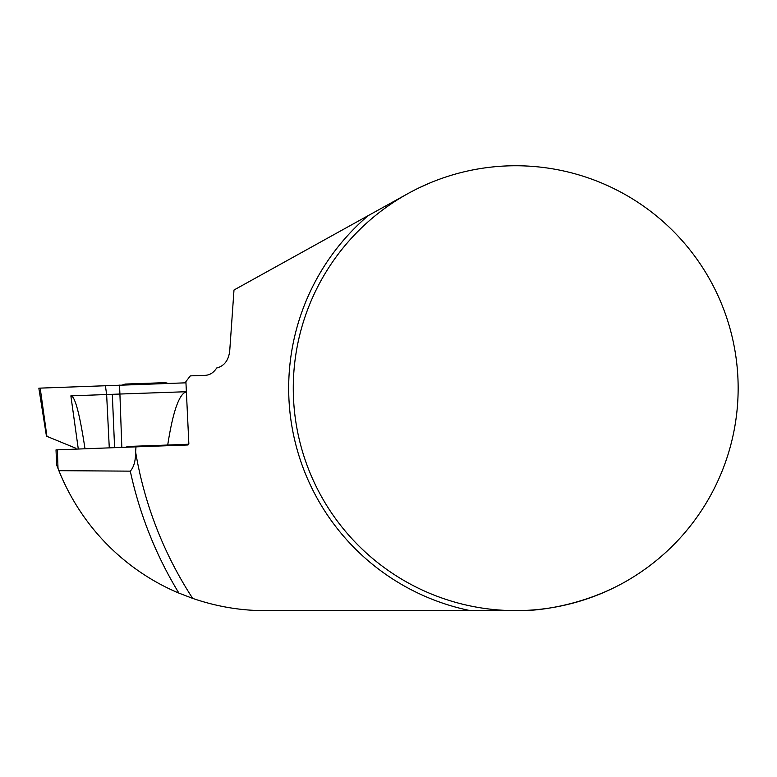 <?xml version="1.0" encoding="UTF-8"?>
<svg xmlns="http://www.w3.org/2000/svg" width="777" height="777" viewBox="0 0 777 777"><rect width="100%" height="100%" fill="white"/><g stroke="black" fill="none" stroke-linecap="round" stroke-linejoin="round"><path stroke-width="1.17" d="M526.825 610.353C524.931 610.751 579.001 609.877 630.39 578.787M738.15 388.189A222.445 222.445 0 0 1 404.487 580.827A222.445 222.445 0 0 1 404.487 195.551A222.445 222.445 0 0 1 738.15 388.189M612.422 187.879L619.269 191.327M602.884 183.547L610.081 186.762M428.525 183.547L418.871 187.937M515.705 610.635L265.462 610.635C240.987 610.703 216.725 606.623 192.677 598.387L178.904 593.104C132.614 573.805 84.528 534.09 58.877 470.668L130.293 471.144C133.848 467.181 135.625 460.81 135.625 452.01L135.985 446.853L56.012 449.883L56.653 464.879M58.877 470.668L56.517 464.51M56.828 465.345L58.013 468.473L57.362 449.825M135.985 446.853L188.034 444.968L188.86 443.822L185.897 381.604L190.326 375.874L205.264 375.34C209.926 375.048 213.724 372.601 216.657 368.016C224.417 366.006 228.788 360.12 229.759 350.378L233.994 290.015L407.867 193.638M128.001 447.154L127.972 446.435L126.865 446.484L166.88 445.104M122.212 385.052A77.855 77.855 0 0 1 125.243 384.061L165.258 382.663A77.855 77.855 0 0 1 168.327 383.44M127.972 446.561L188.568 444.23M188.422 444.425L166.88 445.192M46.503 436.489L38.85 388.17L185.926 382.818L40.113 388.121M186.14 391.725L119.911 394.036L121.795 446.552M75.961 448.28L46.445 436.159M119.541 385.139L119.911 394.036L70.872 395.862L72.688 396.96C76.34 401.602 80.4 418.589 84.868 447.931M112.315 394.308L114.559 446.814M167.725 444.949C172.339 415.287 177.768 397.96 184.042 392.958L186.15 391.861M135.625 452.01A385.402 385.402 0 0 0 192.677 598.387M368.162 215.647A227.03 227.03 0 0 0 470.308 610.635M130.293 471.144A394.24 394.24 0 0 0 178.904 593.104M78.176 448.203L70.872 395.862M105.39 385.654L106.634 394.512L109.236 447.008M40.19 388.121L46.931 436.47M166.9 445.736L166.88 445.075"/></g></svg>

